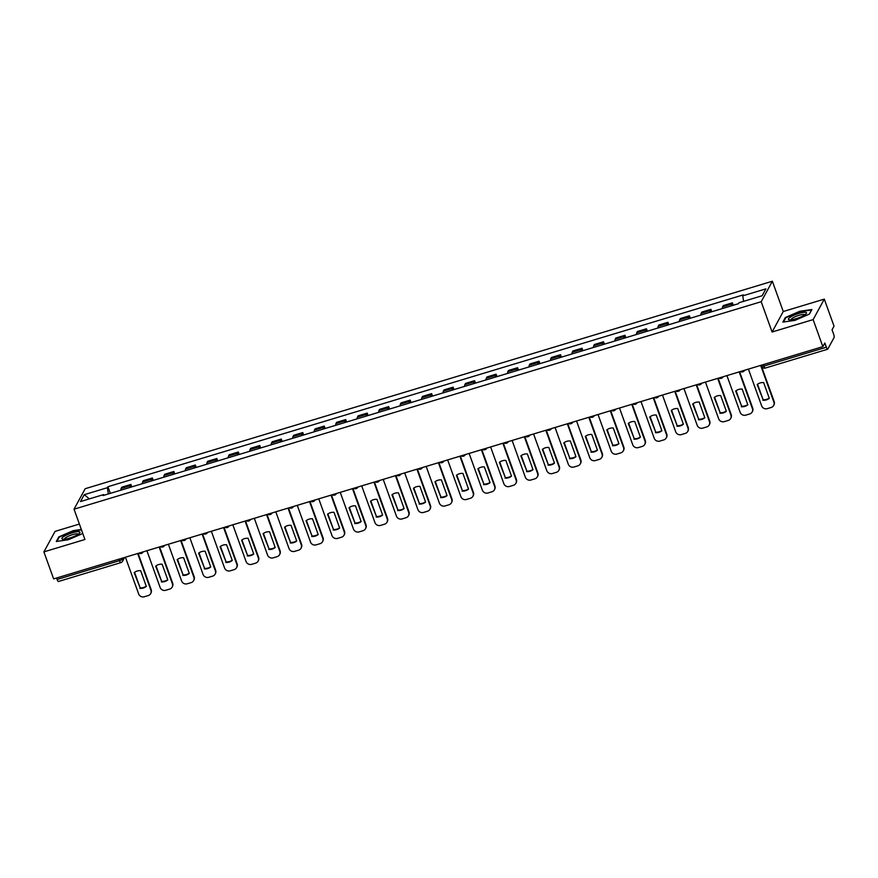 <?xml version="1.0" encoding="UTF-8"?>
<svg xmlns="http://www.w3.org/2000/svg" width="878" height="878" viewBox="0 0 878 878"><rect width="100%" height="100%" fill="white"/><g stroke="black" fill="none" stroke-linecap="round" stroke-linejoin="round"><path stroke-width="1.32" d="M79.382 524.045L55.073 531.388L43.9 551.878L53.635 578.898L822.862 346.634L813.127 319.614L824.299 299.124L783.264 311.514L772.355 281.234L85.199 488.706L74.037 509.196L761.193 301.714L772.091 332.005L813.127 319.614M824.299 299.124L834.034 326.155L832.048 329.777L833.573 333.991A2.952 0.68 73.2 0 1 834.1 337.525L827.778 349.115A2.952 0.68 73.2 0 1 827.658 349.235L765.276 368.069A2.952 0.68 -106.8 0 1 763.97 366.06L826.352 347.216A2.952 0.68 73.2 0 0 827.658 349.235M43.9 551.878L84.936 539.487L74.037 509.196M58.552 581.379A2.952 0.68 -106.8 0 1 58.42 581.499A2.952 0.68 -106.8 0 1 57.125 579.48L119.507 560.647A2.952 0.637 -19.8 0 0 122.7 559.001L123.326 557.859M56.587 578.009L57.125 579.48M826.352 347.216L824.837 343.013L822.862 346.634M731.517 305.796A6.804 1.569 -106.8 0 1 731.725 304.084L732.406 302.833L723.318 305.577L722.638 306.828A6.804 1.569 73.2 0 0 722.418 308.54M733.284 305.259L732.406 302.833M710.028 312.283A6.804 1.569 -106.8 0 1 710.247 310.571L710.928 309.319L701.84 312.063L701.16 313.314A6.804 1.569 73.2 0 0 700.94 315.026M711.806 311.745L710.928 309.319M688.55 318.769A6.804 1.569 -106.8 0 1 688.758 317.057L689.449 315.806L680.351 318.549L679.671 319.801A6.804 1.569 73.2 0 0 679.462 321.513M690.317 318.231L689.449 315.806M667.06 325.255A6.804 1.569 -106.8 0 1 667.28 323.543L667.96 322.292L658.873 325.036L658.193 326.287A6.804 1.569 73.2 0 0 657.973 327.999M668.838 324.717L667.96 322.292M645.582 331.741A6.804 1.569 -106.8 0 1 645.802 330.029L646.482 328.778L637.395 331.522L636.715 332.773A6.804 1.569 73.2 0 0 636.495 334.485M647.349 331.204L646.482 328.778M624.104 338.228A6.804 1.569 -106.8 0 1 624.313 336.515L624.993 335.264L615.906 338.008L615.226 339.259A6.804 1.569 73.2 0 0 615.017 340.971M625.871 337.69L624.993 335.264M602.615 344.714A6.804 1.569 -106.8 0 1 602.835 343.002L603.515 341.751L594.428 344.494L593.747 345.745A6.804 1.569 73.2 0 0 593.528 347.458M604.393 344.187L603.515 341.751M581.137 351.2A6.804 1.569 -106.8 0 1 581.357 349.488L582.037 348.237L572.939 350.981L572.258 352.232A6.804 1.569 73.2 0 0 572.05 353.944M582.904 350.673L582.037 348.237M559.659 357.686A6.804 1.569 -106.8 0 1 559.868 355.974L560.548 354.723L551.461 357.467L550.78 358.718A6.804 1.569 73.2 0 0 550.561 360.43M561.426 357.159L560.548 354.723M538.17 364.172A6.804 1.569 -106.8 0 1 538.39 362.46L539.07 361.209L529.983 363.953L529.302 365.204A6.804 1.569 73.2 0 0 529.083 366.916M539.937 363.646L539.07 361.209M516.692 370.659A6.804 1.569 -106.8 0 1 516.901 368.947L517.581 367.695L508.494 370.45L507.813 371.69A6.804 1.569 73.2 0 0 507.605 373.402M518.459 370.132L517.581 367.695M495.203 377.145A6.804 1.569 -106.8 0 1 495.422 375.433L496.103 374.182L487.016 376.936L486.335 378.177A6.804 1.569 73.2 0 0 486.116 379.889M496.981 376.618L496.103 374.182M473.725 383.631A6.804 1.569 -106.8 0 1 473.944 381.919L474.625 380.668L465.538 383.423L464.846 384.663A6.804 1.569 73.2 0 0 464.638 386.375M475.492 383.104L474.625 380.668M452.247 390.117A6.804 1.569 -106.8 0 1 452.455 388.405L453.136 387.165L444.048 389.909L443.368 391.149A6.804 1.569 73.2 0 0 443.149 392.861M454.014 389.591L453.136 387.165M430.758 396.604A6.804 1.569 -106.8 0 1 430.977 394.891L431.658 393.651L422.57 396.395L421.89 397.635A6.804 1.569 73.2 0 0 421.67 399.347M432.536 396.077L431.658 393.651M409.28 403.09A6.804 1.569 -106.8 0 1 409.488 401.378L410.18 400.138L401.081 402.881L400.401 404.121A6.804 1.569 73.2 0 0 400.192 405.834M411.047 402.563L410.18 400.138M387.791 409.576A6.804 1.569 -106.8 0 1 388.01 407.864L388.691 406.624L379.603 409.367L378.923 410.608A6.804 1.569 73.2 0 0 378.703 412.32M389.569 409.049L388.691 406.624M366.313 416.062A6.804 1.569 -106.8 0 1 366.532 414.35L367.213 413.11L358.125 415.854L357.445 417.094A6.804 1.569 73.2 0 0 357.225 418.806M368.08 415.535L367.213 413.11M344.834 422.548A6.804 1.569 -106.8 0 1 345.043 420.836L345.723 419.596L336.636 422.34L335.956 423.58A6.804 1.569 73.2 0 0 335.747 425.292M346.601 422.022L345.723 419.596M323.345 429.035A6.804 1.569 -106.8 0 1 323.565 427.323L324.245 426.082L315.158 428.826L314.478 430.077A6.804 1.569 73.2 0 0 314.258 431.778M325.123 428.508L324.245 426.082M301.867 435.521A6.804 1.569 -106.8 0 1 302.087 433.809L302.767 432.569L293.669 435.312L292.989 436.564A6.804 1.569 73.2 0 0 292.78 438.265M303.634 434.994L302.767 432.569M280.389 442.007A6.804 1.569 -106.8 0 1 280.598 440.295L281.278 439.055L272.191 441.799L271.511 443.05A6.804 1.569 73.2 0 0 271.291 444.762M282.156 441.48L281.278 439.055M258.9 448.493A6.804 1.569 -106.8 0 1 259.12 446.792L259.8 445.541L250.713 448.285L250.032 449.536A6.804 1.569 73.2 0 0 249.813 451.248M260.667 447.967L259.8 445.541M237.422 454.98A6.804 1.569 -106.8 0 1 237.631 453.278L238.311 452.027L229.224 454.771L228.543 456.022A6.804 1.569 73.2 0 0 228.335 457.734M239.189 454.453L238.311 452.027M215.933 461.477A6.804 1.569 -106.8 0 1 216.153 459.765L216.833 458.514L207.746 461.257L207.065 462.508A6.804 1.569 73.2 0 0 206.846 464.221M217.711 460.939L216.833 458.514M194.455 467.963A6.804 1.569 -106.8 0 1 194.675 466.251L195.355 465L186.268 467.744L185.576 468.995A6.804 1.569 73.2 0 0 185.368 470.707M196.222 467.425L195.355 465M172.977 474.449A6.804 1.569 -106.8 0 1 173.185 472.737L173.866 471.486L164.779 474.23L164.098 475.481A6.804 1.569 73.2 0 0 163.879 477.193M174.744 473.911L173.866 471.486M151.488 480.935A6.804 1.569 -106.8 0 1 151.707 479.223L152.388 477.972L143.301 480.716L142.62 481.967A6.804 1.569 73.2 0 0 142.401 483.679M153.266 480.398L152.388 477.972M130.01 487.422A6.804 1.569 -106.8 0 1 130.218 485.71L130.91 484.458L121.812 487.202L121.131 488.453A6.804 1.569 73.2 0 0 120.923 490.165M131.777 486.884L130.91 484.458M743.589 301.352L742.766 295.842L765.901 288.862L762.148 295.743L739.013 302.734L738.486 303.689L103.099 495.543L103.626 494.577L80.491 501.557L84.244 494.676L107.379 487.696L108.323 493.963M742.766 295.842L743.282 294.887L107.906 486.73L107.379 487.696M772.355 281.234L761.193 301.714M783.264 311.514L772.091 332.005M782.836 322.105L794.886 320.382L809.417 314.083L811.909 309.517L799.858 311.251L785.327 317.54L782.836 322.105M81.336 529.467L73.313 530.619L58.782 536.919L56.291 541.485L68.341 539.75L82.784 533.495M110.299 493.37L107.906 486.73M104.12 495.236L103.626 494.577M89.358 498.891L84.244 494.676M785.558 318.198L785.327 317.54M59.024 537.566L58.782 536.919M757.549 384.246L763.125 399.731A9.241 8.769 28.6 0 0 769.216 398.074M761.105 365.281L774.176 401.608A4.434 4.203 28.6 0 1 773.946 404.977L773.65 405.504A4.434 4.203 -151.4 0 0 773.891 402.135L774.176 401.608M762.828 400.269A9.241 8.769 28.6 0 0 769.304 398.316L763.64 382.578A9.241 8.769 28.6 0 0 757.165 384.542L763.125 399.731M748.407 369.111L761.632 405.834A4.434 4.203 -151.4 0 0 767.229 408.665L771.224 407.458A4.434 4.203 -151.4 0 0 773.65 405.504M760.666 365.413L773.891 402.135M736.06 390.732L741.647 406.218A9.241 8.769 28.6 0 0 747.738 404.56M739.616 371.767L752.698 408.094A4.434 4.203 28.6 0 1 752.457 411.464L752.172 411.991A4.434 4.203 -151.4 0 0 752.402 408.621L752.698 408.094M741.35 406.755A9.241 8.769 28.6 0 0 747.826 404.802L742.162 389.064A9.241 8.769 28.6 0 0 735.687 391.028L741.647 406.218M726.929 375.597L740.154 412.32A4.434 4.203 -151.4 0 0 745.751 415.151L749.746 413.944A4.434 4.203 -151.4 0 0 752.172 411.991M739.188 371.899L752.402 408.621M714.582 397.218L720.158 412.704A9.241 8.769 28.6 0 0 726.26 411.047M718.138 378.253L731.209 414.581A4.434 4.203 28.6 0 1 730.979 417.95L730.683 418.477A4.434 4.203 -151.4 0 0 730.924 415.107L731.209 414.581M719.872 413.242A9.241 8.769 28.6 0 0 726.336 411.288L720.673 395.55A9.241 8.769 28.6 0 0 714.209 397.514L720.158 412.704M705.451 382.084L718.665 418.806A4.434 4.203 -151.4 0 0 724.262 421.638L728.257 420.43A4.434 4.203 -151.4 0 0 730.683 418.477M717.699 378.385L730.924 415.107M805.949 312.414A9.614 2.074 -19.8 0 0 794.25 315.125A9.614 2.074 -19.8 0 0 788.993 319.757A9.614 2.074 -19.8 0 0 789.388 319.833A9.614 2.074 -19.8 0 0 798.168 318.034A9.614 2.074 -19.8 0 0 806.092 313.819A9.614 2.074 -19.8 0 0 805.949 312.414M804.775 314.895A7.276 1.569 -19.8 0 0 804.764 314.862A7.276 1.569 -19.8 0 0 804.336 314.543A7.276 1.569 -19.8 0 0 796.412 316.212A7.276 1.569 -19.8 0 0 791.067 319.79A7.276 1.569 -19.8 0 0 791.089 319.822M783.483 322.017L785.799 317.759L799.88 311.657L811.546 309.989L809.286 314.137M79.404 531.783A9.614 2.074 -19.8 0 0 67.705 534.504A9.614 2.074 -19.8 0 0 62.448 539.125A9.614 2.074 -19.8 0 0 62.843 539.213A9.614 2.074 -19.8 0 0 71.623 537.402A9.614 2.074 -19.8 0 0 79.547 533.198A9.614 2.074 -19.8 0 0 79.404 531.783M78.23 534.263A7.276 1.569 -19.8 0 0 78.219 534.23A7.276 1.569 -19.8 0 0 77.791 533.912A7.276 1.569 -19.8 0 0 69.878 535.58A7.276 1.569 -19.8 0 0 64.522 539.158A7.276 1.569 -19.8 0 0 64.544 539.191M56.938 541.386L59.254 537.138L73.335 531.036L81.478 529.862M693.104 403.704L698.679 419.19A9.241 8.769 28.6 0 0 704.771 417.533M696.66 384.74L709.731 421.067A4.434 4.203 28.6 0 1 709.49 424.436L709.205 424.963A4.434 4.203 -151.4 0 0 709.446 421.594L709.731 421.067M698.383 419.728A9.241 8.769 28.6 0 0 704.858 417.774L699.195 402.047A9.241 8.769 28.6 0 0 692.72 404.001L698.679 419.19M683.962 388.581L697.187 425.292A4.434 4.203 -151.4 0 0 702.784 428.124L706.779 426.917A4.434 4.203 -151.4 0 0 709.205 424.963M696.221 384.871L709.446 421.594M671.615 410.191L677.19 425.676A9.241 8.769 28.6 0 0 683.293 424.019M675.171 391.226L688.253 427.553A4.434 4.203 28.6 0 1 688.012 430.922L687.726 431.449A4.434 4.203 -151.4 0 0 687.957 428.08L688.253 427.553M676.905 426.214A9.241 8.769 28.6 0 0 683.38 424.261L677.717 408.533A9.241 8.769 28.6 0 0 671.242 410.487L677.19 425.676M662.484 395.067L675.698 431.778A4.434 4.203 -151.4 0 0 681.306 434.61L685.29 433.403A4.434 4.203 -151.4 0 0 687.726 431.449M674.743 391.358L687.957 428.08M650.137 416.677L655.712 432.163A9.241 8.769 28.6 0 0 661.803 430.505M653.693 397.712L666.764 434.039A4.434 4.203 28.6 0 1 666.534 437.409L666.237 437.935A4.434 4.203 -151.4 0 0 666.479 434.566L666.764 434.039M655.427 432.7A9.241 8.769 28.6 0 0 661.891 430.747L656.228 415.02A9.241 8.769 28.6 0 0 649.753 416.973L655.712 432.163M640.995 401.553L654.22 438.276A4.434 4.203 -151.4 0 0 659.817 441.096L663.812 439.889A4.434 4.203 -151.4 0 0 666.237 437.935M653.254 397.844L666.479 434.566M628.648 423.163L634.234 438.649A9.241 8.769 28.6 0 0 640.325 436.992M632.204 404.198L645.286 440.526A4.434 4.203 28.6 0 1 645.045 443.895L644.759 444.422A4.434 4.203 -151.4 0 0 644.99 441.052L645.286 440.526M633.938 439.187A9.241 8.769 28.6 0 0 640.413 437.233L634.75 421.506A9.241 8.769 28.6 0 0 628.275 423.459L634.234 438.649M619.517 408.04L632.742 444.762A4.434 4.203 -151.4 0 0 638.339 447.582L642.334 446.375A4.434 4.203 -151.4 0 0 644.759 444.422M631.776 404.33L644.99 441.052M607.17 429.649L612.745 445.135A9.241 8.769 28.6 0 0 618.847 443.478M610.726 410.684L623.808 447.012A4.434 4.203 28.6 0 1 623.567 450.381L623.27 450.908A4.434 4.203 -151.4 0 0 623.512 447.539L623.808 447.012M612.46 445.673A9.241 8.769 28.6 0 0 618.924 443.719L613.261 427.992A9.241 8.769 28.6 0 0 606.797 429.946L612.745 445.135M598.039 414.526L611.253 451.248A4.434 4.203 -151.4 0 0 616.85 454.069L620.845 452.861A4.434 4.203 -151.4 0 0 623.27 450.908M610.287 410.816L623.512 447.539M585.692 436.136L591.267 451.621A9.241 8.769 28.6 0 0 597.358 449.964M589.248 417.171L602.319 453.498A4.434 4.203 28.6 0 1 602.078 456.867L601.792 457.394A4.434 4.203 -151.4 0 0 602.034 454.025L602.319 453.498M590.971 452.159A9.241 8.769 28.6 0 0 597.446 450.205L591.783 434.478A9.241 8.769 28.6 0 0 585.308 436.432L591.267 451.621M576.55 421.012L589.775 457.734A4.434 4.203 -151.4 0 0 595.372 460.555L599.367 459.348A4.434 4.203 -151.4 0 0 601.792 457.394M588.809 417.302L602.034 454.025M564.203 442.622L569.778 458.107A9.241 8.769 28.6 0 0 575.88 456.45M567.759 423.657L580.841 459.984A4.434 4.203 28.6 0 1 580.599 463.354L580.314 463.88A4.434 4.203 -151.4 0 0 580.545 460.511L580.841 459.984M569.493 458.645A9.241 8.769 28.6 0 0 575.968 456.692L570.305 440.965A9.241 8.769 28.6 0 0 563.83 442.918L569.778 458.107M555.072 427.498L568.296 464.221A4.434 4.203 -151.4 0 0 573.894 467.041L577.889 465.834A4.434 4.203 -151.4 0 0 580.314 463.88M567.331 423.789L580.545 460.511M542.725 449.108L548.3 464.605A9.241 8.769 28.6 0 0 554.391 462.936M546.281 430.143L559.352 466.47A4.434 4.203 28.6 0 1 559.121 469.84L558.825 470.367A4.434 4.203 -151.4 0 0 559.066 466.997L559.352 466.47M548.015 465.131A9.241 8.769 28.6 0 0 554.479 463.178L548.816 447.451A9.241 8.769 28.6 0 0 542.352 449.404L548.3 464.605M533.594 433.984L546.807 470.707A4.434 4.203 -151.4 0 0 552.405 473.527L556.4 472.32A4.434 4.203 -151.4 0 0 558.825 470.367M545.842 430.275L559.066 466.997M521.247 455.594L526.822 471.091A9.241 8.769 28.6 0 0 532.913 469.423M524.803 436.64L537.874 472.957A4.434 4.203 28.6 0 1 537.632 476.326L537.347 476.853A4.434 4.203 -151.4 0 0 537.588 473.483L537.874 472.957M526.526 471.618A9.241 8.769 28.6 0 0 533.001 469.664L527.338 453.937A9.241 8.769 28.6 0 0 520.863 455.891L526.822 471.091M512.104 440.471L525.329 477.193A4.434 4.203 -151.4 0 0 530.927 480.014L534.921 478.806A4.434 4.203 -151.4 0 0 537.347 476.853M524.364 436.761L537.588 473.483M499.758 462.08L505.333 477.577A9.241 8.769 28.6 0 0 511.435 475.909M503.313 443.127L516.396 479.443A4.434 4.203 28.6 0 1 516.154 482.812L515.858 483.35A4.434 4.203 -151.4 0 0 516.099 479.97L516.396 479.443M505.048 478.104A9.241 8.769 28.6 0 0 511.523 476.15L505.849 460.423A9.241 8.769 28.6 0 0 499.384 462.377L505.333 477.577M490.626 446.957L503.84 483.679A4.434 4.203 -151.4 0 0 509.438 486.5L513.432 485.293A4.434 4.203 -151.4 0 0 515.858 483.35M502.874 443.247L516.099 479.97M478.28 468.567L483.855 484.063A9.241 8.769 28.6 0 0 489.946 482.395M481.835 449.613L494.907 485.929A4.434 4.203 28.6 0 1 494.676 489.298L494.38 489.836A4.434 4.203 -151.4 0 0 494.621 486.456L494.907 485.929M483.558 484.59A9.241 8.769 28.6 0 0 490.034 482.637L484.371 466.909A9.241 8.769 28.6 0 0 477.895 468.863L483.855 484.063M469.137 453.443L482.362 490.165A4.434 4.203 -151.4 0 0 487.959 492.986L491.954 491.779A4.434 4.203 -151.4 0 0 494.38 489.836M481.396 449.734L494.621 486.456M456.79 475.053L462.366 490.55A9.241 8.769 28.6 0 0 468.468 488.881M460.346 456.099L473.429 492.415A4.434 4.203 28.6 0 1 473.187 495.785L472.902 496.322A4.434 4.203 -151.4 0 0 473.132 492.942L473.429 492.415M462.08 491.076A9.241 8.769 28.6 0 0 468.556 489.123L462.893 473.396A9.241 8.769 28.6 0 0 456.417 475.349L462.366 490.55M447.659 459.929L460.884 496.652A4.434 4.203 -151.4 0 0 466.481 499.472L470.476 498.265A4.434 4.203 -151.4 0 0 472.902 496.322M459.918 456.231L473.132 492.942M435.312 481.539L440.888 497.036A9.241 8.769 28.6 0 0 446.979 495.368M438.868 462.585L451.94 498.902A4.434 4.203 28.6 0 1 451.709 502.271L451.413 502.809A4.434 4.203 -151.4 0 0 451.654 499.428L451.94 498.902M440.602 497.563A9.241 8.769 28.6 0 0 447.067 495.609L441.404 479.882A9.241 8.769 28.6 0 0 434.939 481.835L440.888 497.036M426.181 466.416L439.395 503.138A4.434 4.203 -151.4 0 0 444.992 505.958L448.987 504.751A4.434 4.203 -151.4 0 0 451.413 502.809M438.429 462.717L451.654 499.428M413.834 488.025L419.41 503.522A9.241 8.769 28.6 0 0 425.501 501.854M417.39 469.071L430.461 505.388A4.434 4.203 28.6 0 1 430.22 508.757L429.935 509.295A4.434 4.203 -151.4 0 0 430.176 505.926L430.461 505.388M419.113 504.049A9.241 8.769 28.6 0 0 425.589 502.095L419.925 486.368A9.241 8.769 28.6 0 0 413.45 488.322L419.41 503.522M404.692 472.902L417.917 509.624A4.434 4.203 -151.4 0 0 423.514 512.445L427.509 511.237A4.434 4.203 -151.4 0 0 429.935 509.295M416.951 469.203L430.176 505.926M392.345 494.512L397.921 510.008A9.241 8.769 28.6 0 0 404.023 508.34M395.901 475.558L408.983 511.874A4.434 4.203 28.6 0 1 408.742 515.243L408.457 515.781A4.434 4.203 -151.4 0 0 408.687 512.412L408.983 511.874M397.635 510.535A9.241 8.769 28.6 0 0 404.11 508.581L398.447 492.854A9.241 8.769 28.6 0 0 391.972 494.808L397.921 510.008M383.214 479.388L396.428 516.11A4.434 4.203 -151.4 0 0 402.036 518.931L406.02 517.724A4.434 4.203 -151.4 0 0 408.457 515.781M395.473 475.689L408.687 512.412M370.867 500.998L376.442 516.494A9.241 8.769 28.6 0 0 382.534 514.826M374.423 482.044L387.494 518.36A4.434 4.203 28.6 0 1 387.264 521.73L386.968 522.267A4.434 4.203 -151.4 0 0 387.209 518.898L387.494 518.36M376.146 517.021A9.241 8.769 28.6 0 0 382.621 515.068L376.958 499.341A9.241 8.769 28.6 0 0 370.483 501.294L376.442 516.494M361.725 485.874L374.95 522.597A4.434 4.203 -151.4 0 0 380.547 525.417L384.542 524.21A4.434 4.203 -151.4 0 0 386.968 522.267M373.984 482.176L387.209 518.898M349.378 507.484L354.964 522.981A9.241 8.769 28.6 0 0 361.056 521.312M352.934 488.53L366.016 524.846A4.434 4.203 28.6 0 1 365.775 528.216L365.489 528.754A4.434 4.203 -151.4 0 0 365.72 525.384L366.016 524.846M354.668 523.507A9.241 8.769 28.6 0 0 361.143 521.554L355.48 505.827A9.241 8.769 28.6 0 0 349.005 507.78L354.964 522.981M340.247 492.36L353.472 529.083A4.434 4.203 -151.4 0 0 359.069 531.903L363.064 530.696A4.434 4.203 -151.4 0 0 365.489 528.754M352.506 488.662L365.72 525.384M327.9 513.97L333.475 529.467A9.241 8.769 28.6 0 0 339.577 527.799M331.456 495.016L344.527 531.333A4.434 4.203 28.6 0 1 344.297 534.702L344 535.24A4.434 4.203 -151.4 0 0 344.242 531.87L344.527 531.333M333.19 529.994A9.241 8.769 28.6 0 0 339.654 528.04L333.991 512.313A9.241 8.769 28.6 0 0 327.527 514.267L333.475 529.467M318.769 498.847L331.983 535.569A4.434 4.203 -151.4 0 0 337.58 538.39L341.575 537.182A4.434 4.203 -151.4 0 0 344 535.24M331.017 495.148L344.242 531.87M306.422 520.456L311.997 535.953A9.241 8.769 28.6 0 0 318.088 534.285M309.978 501.503L323.049 537.819A4.434 4.203 28.6 0 1 322.808 541.188L322.522 541.726A4.434 4.203 -151.4 0 0 322.764 538.357L323.049 537.819M311.701 536.48A9.241 8.769 28.6 0 0 318.176 534.526L312.513 518.799A9.241 8.769 28.6 0 0 306.038 520.753L311.997 535.953M297.28 505.333L310.505 542.055A4.434 4.203 -151.4 0 0 316.102 544.876L320.097 543.669A4.434 4.203 -151.4 0 0 322.522 541.726M309.539 501.634L322.764 538.357M284.933 526.943L290.508 542.439A9.241 8.769 28.6 0 0 296.61 540.771M288.489 507.989L301.571 544.305A4.434 4.203 28.6 0 1 301.33 547.674L301.044 548.212A4.434 4.203 -151.4 0 0 301.275 544.843L301.571 544.305M290.223 542.966A9.241 8.769 28.6 0 0 296.698 541.013L291.035 525.285A9.241 8.769 28.6 0 0 284.56 527.239L290.508 542.439M275.802 511.819L289.027 548.541A4.434 4.203 -151.4 0 0 294.624 551.362L298.608 550.166A4.434 4.203 -151.4 0 0 301.044 548.212M288.061 508.121L301.275 544.843M263.455 533.429L269.03 548.926A9.241 8.769 28.6 0 0 275.121 547.257M267.011 514.475L280.082 550.791A4.434 4.203 28.6 0 1 279.852 554.161L279.555 554.698A4.434 4.203 -151.4 0 0 279.797 551.329L280.082 550.791M268.745 549.452A9.241 8.769 28.6 0 0 275.209 547.499L269.546 531.772A9.241 8.769 28.6 0 0 263.082 533.725L269.03 548.926M254.324 518.305L267.538 555.028A4.434 4.203 -151.4 0 0 273.135 557.848L277.13 556.652A4.434 4.203 -151.4 0 0 279.555 554.698M266.572 514.607L279.797 551.329M241.966 539.915L247.552 555.412A9.241 8.769 28.6 0 0 253.643 553.744M245.522 520.961L258.604 557.278A4.434 4.203 28.6 0 1 258.362 560.647L258.077 561.185A4.434 4.203 -151.4 0 0 258.308 557.815L258.604 557.278M247.256 555.939A9.241 8.769 28.6 0 0 253.731 553.985L248.068 538.258A9.241 8.769 28.6 0 0 241.593 540.211L247.552 555.412M232.835 524.792L246.059 561.514A4.434 4.203 -151.4 0 0 251.657 564.335L255.652 563.138A4.434 4.203 -151.4 0 0 258.077 561.185M245.094 521.093L258.308 557.815M220.488 546.401L226.063 561.898A9.241 8.769 28.6 0 0 232.165 560.23M224.044 527.448L237.126 563.764A4.434 4.203 28.6 0 1 236.884 567.133L236.588 567.671A4.434 4.203 -151.4 0 0 236.83 564.302L237.126 563.764M225.778 562.425A9.241 8.769 28.6 0 0 232.253 560.471L226.579 544.744A9.241 8.769 28.6 0 0 220.115 546.698L226.063 561.898M211.357 531.278L224.57 568A4.434 4.203 -151.4 0 0 230.168 570.821L234.163 569.624A4.434 4.203 -151.4 0 0 236.588 567.671M223.605 527.579L236.83 564.302M199.01 552.888L204.585 568.384A9.241 8.769 28.6 0 0 210.676 566.716M202.566 533.934L215.637 570.25A4.434 4.203 28.6 0 1 215.406 573.619L215.11 574.157A4.434 4.203 -151.4 0 0 215.351 570.788L215.637 570.25M204.289 568.911A9.241 8.769 28.6 0 0 210.764 566.958L205.101 551.23A9.241 8.769 28.6 0 0 198.626 553.184L204.585 568.384M189.867 537.764L203.092 574.486A4.434 4.203 -151.4 0 0 208.69 577.307L212.685 576.111A4.434 4.203 -151.4 0 0 215.11 574.157M202.127 534.065L215.351 570.788M177.521 559.374L183.096 574.87A9.241 8.769 28.6 0 0 189.198 573.202M181.077 540.42L194.159 576.736A4.434 4.203 28.6 0 1 193.917 580.106L193.632 580.643A4.434 4.203 -151.4 0 0 193.862 577.274L194.159 576.736M182.811 575.397A9.241 8.769 28.6 0 0 189.286 573.444L183.623 557.717A9.241 8.769 28.6 0 0 177.147 559.67L183.096 574.87M168.389 544.25L181.614 580.973A4.434 4.203 -151.4 0 0 187.212 583.793L191.206 582.597A4.434 4.203 -151.4 0 0 193.632 580.643M180.648 540.552L193.862 577.274M156.043 565.86L161.618 581.357A9.241 8.769 28.6 0 0 167.709 579.689M159.598 546.906L172.67 583.222A4.434 4.203 28.6 0 1 172.439 586.592L172.143 587.13A4.434 4.203 -151.4 0 0 172.384 583.76L172.67 583.222M161.332 581.884A9.241 8.769 28.6 0 0 167.797 579.93L162.134 564.203A9.241 8.769 28.6 0 0 155.669 566.156L161.618 581.357M146.911 550.736L160.125 587.459A4.434 4.203 -151.4 0 0 165.722 590.279L169.717 589.083A4.434 4.203 -151.4 0 0 172.143 587.13M159.159 547.038L172.384 583.76M134.564 572.346L140.14 587.843A9.241 8.769 28.6 0 0 146.231 586.175M138.12 553.392L151.192 589.709A4.434 4.203 28.6 0 1 150.95 593.078L150.665 593.616A4.434 4.203 -151.4 0 0 150.906 590.246L151.192 589.709M139.843 588.37A9.241 8.769 28.6 0 0 146.319 586.416L140.656 570.689A9.241 8.769 28.6 0 0 134.18 572.643L140.14 587.843M125.422 557.223L138.647 593.945A4.434 4.203 -151.4 0 0 144.244 596.766L148.239 595.569A4.434 4.203 -151.4 0 0 150.665 593.616M137.681 553.524L150.906 590.246M122.393 558.134L122.7 559.001A2.952 2.81 -151.4 0 1 120.934 562.546A2.952 0.68 -106.8 0 1 120.802 562.655A2.952 0.68 -106.8 0 1 119.507 560.647L118.969 559.165M142.62 481.967L151.707 479.223M164.098 475.481L173.185 472.737M185.576 468.995L194.675 466.251M207.065 462.508L216.153 459.765M228.543 456.022L237.631 453.278M250.032 449.536L259.12 446.792M271.511 443.05L280.598 440.295M292.989 436.564L302.087 433.809M314.478 430.077L323.565 427.323M335.956 423.58L345.043 420.836M357.445 417.094L366.532 414.35M378.923 410.608L388.01 407.864M400.401 404.121L409.488 401.378M421.89 397.635L430.977 394.891M443.368 391.149L452.455 388.405M464.846 384.663L473.944 381.919M486.335 378.177L495.422 375.433M507.813 371.69L516.901 368.947M529.302 365.204L538.39 362.46M550.78 358.718L559.868 355.974M572.258 352.232L581.357 349.488M593.747 345.745L602.835 343.002M615.226 339.259L624.313 336.515M636.715 332.773L645.802 330.029M658.193 326.287L667.28 323.543M679.671 319.801L688.758 317.057M701.16 313.314L710.247 310.571M722.638 306.828L731.725 304.084M121.131 488.453L130.218 485.71M740.417 371.526A2.952 2.952 0 0 0 744.555 370.417L744.654 370.253A2.952 2.81 28.6 0 1 742.942 371.723M718.939 378.012A2.952 2.952 0 0 0 723.077 376.903L723.165 376.739A2.952 2.81 28.6 0 1 721.453 378.209M697.45 384.498A2.952 2.952 0 0 0 701.588 383.401L701.687 383.225A2.952 2.81 28.6 0 1 699.975 384.696M675.972 390.984A2.952 2.952 0 0 0 680.11 389.887L680.198 389.711A2.952 2.81 28.6 0 1 678.485 391.182M654.494 397.471A2.952 2.952 0 0 0 658.632 396.373L658.72 396.197A2.952 2.81 28.6 0 1 657.007 397.668M637.23 402.684A2.952 2.81 28.6 0 1 635.529 404.154M611.527 410.443A2.952 2.952 0 0 0 615.665 409.346L615.752 409.17A2.952 2.81 28.6 0 1 614.04 410.641M594.263 415.656A2.952 2.81 28.6 0 1 592.562 417.127M568.56 423.426A2.952 2.952 0 0 0 572.697 422.318L572.785 422.142A2.952 2.81 28.6 0 1 571.084 423.613M551.296 428.629A2.952 2.81 28.6 0 1 549.595 430.099M525.593 436.399A2.952 2.952 0 0 0 529.73 435.29L529.829 435.115A2.952 2.81 28.6 0 1 528.117 436.585M508.329 441.601A2.952 2.81 28.6 0 1 506.628 443.072M482.626 449.371A2.952 2.952 0 0 0 486.763 448.263L486.862 448.087A2.952 2.81 28.6 0 1 485.15 449.558M461.148 455.858A2.952 2.952 0 0 0 465.285 454.749L465.373 454.574A2.952 2.81 28.6 0 1 463.672 456.044M439.669 462.344A2.952 2.952 0 0 0 443.807 461.235L443.895 461.06A2.952 2.81 28.6 0 1 442.183 462.53M418.18 468.83A2.952 2.952 0 0 0 422.318 467.722L422.417 467.546A2.952 2.81 28.6 0 1 420.705 469.017M400.928 474.043A2.952 2.81 28.6 0 1 399.216 475.503M375.213 481.802A2.952 2.952 0 0 0 379.362 480.694L379.45 480.518A2.952 2.81 28.6 0 1 377.738 481.989M353.735 488.289A2.952 2.952 0 0 0 357.873 487.18L357.972 487.005A2.952 2.81 28.6 0 1 356.259 488.475M332.257 494.775A2.952 2.952 0 0 0 336.395 493.666L336.483 493.491A2.952 2.81 28.6 0 1 334.77 494.962M310.768 501.261A2.952 2.952 0 0 0 314.906 500.153L315.004 499.977A2.952 2.81 28.6 0 1 313.292 501.448M293.515 506.474A2.952 2.81 28.6 0 1 291.814 507.934M267.812 514.234A2.952 2.952 0 0 0 271.95 513.125L272.037 512.95A2.952 2.81 28.6 0 1 270.325 514.42M246.323 520.72A2.952 2.952 0 0 0 250.46 519.611L250.559 519.436A2.952 2.81 28.6 0 1 248.847 520.906M224.845 527.206A2.952 2.952 0 0 0 228.982 526.098L229.07 525.922A2.952 2.81 28.6 0 1 227.358 527.393M203.356 533.692A2.952 2.952 0 0 0 207.493 532.584L207.592 532.408A2.952 2.81 28.6 0 1 205.88 533.879M186.103 538.905A2.952 2.81 28.6 0 1 184.402 540.365M160.4 546.665A2.952 2.952 0 0 0 164.537 545.556L164.625 545.381A2.952 2.81 28.6 0 1 162.913 546.851M143.136 551.878A2.952 2.81 28.6 0 1 141.435 553.338M761.665 366.071A2.952 0.637 -19.8 0 0 761.643 366.236A2.952 0.637 -19.8 0 0 763.97 366.06L763.443 364.579M765.396 367.959A2.952 0.68 -106.8 0 1 765.276 368.069A2.952 2.952 0 0 1 761.643 366.236L761.281 365.237M633.005 403.957A2.952 2.952 0 0 0 637.143 402.859L637.241 402.684M590.038 416.94A2.952 2.952 0 0 0 594.176 415.832L594.274 415.656M547.082 429.913A2.952 2.952 0 0 0 551.219 428.804L551.307 428.629M504.115 442.885A2.952 2.952 0 0 0 508.252 441.777L508.34 441.601M396.702 475.316A2.952 2.952 0 0 0 400.84 474.208L400.928 474.032M289.29 507.747A2.952 2.952 0 0 0 293.428 506.639L293.515 506.463M181.878 540.179A2.952 2.952 0 0 0 186.015 539.07L186.103 538.894M138.911 553.151A2.952 2.952 0 0 0 143.048 552.042L143.147 551.867M124.599 557.475L122.547 561.24A2.952 2.952 0 0 1 120.802 562.655L58.42 581.499"/></g></svg>
